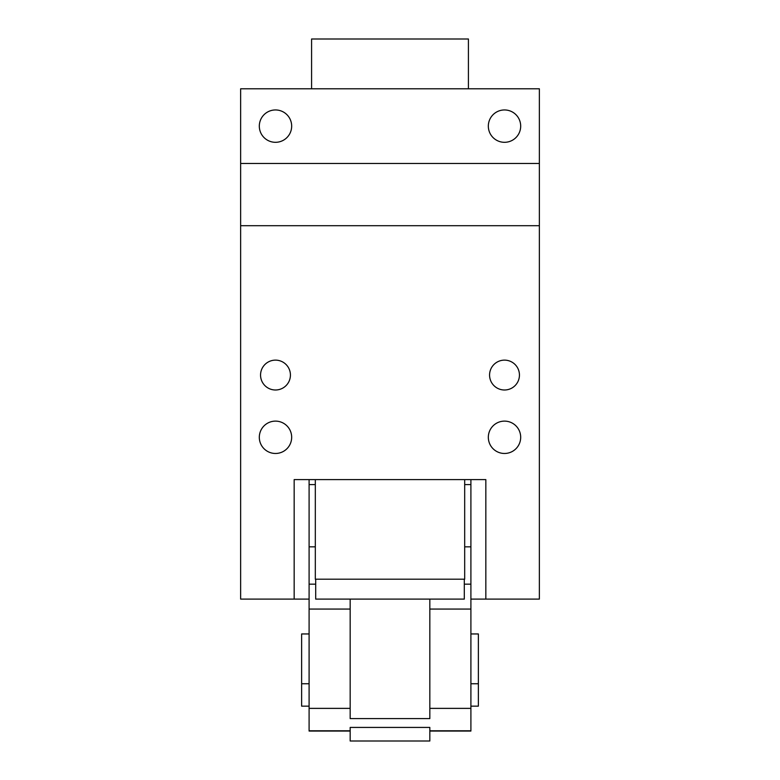 <?xml version="1.0" encoding="UTF-8"?>
<svg xmlns="http://www.w3.org/2000/svg" width="780" height="780" viewBox="0 0 780 780"><rect width="100%" height="100%" fill="white"/><g stroke="black" fill="none" stroke-linecap="round" stroke-linejoin="round"><path stroke-width="1.17" d="M518.71 429.536A16.185 16.185 0 0 0 496.753 423.101A16.185 16.185 0 0 0 490.308 445.058A16.185 16.185 0 0 0 512.265 451.493A16.185 16.185 0 0 0 518.71 429.536M470.906 479.612L470.906 599.108L485.842 599.108L485.842 479.612L294.157 479.612L294.157 599.108L309.094 599.108L309.094 479.612M485.842 599.108L539.36 599.108L539.36 225.703L240.64 225.703L240.64 599.108L294.157 599.108M262.382 382.229A14.937 14.937 0 0 0 282.652 388.167A14.937 14.937 0 0 0 288.6 367.906A14.937 14.937 0 0 0 268.33 361.959A14.937 14.937 0 0 0 262.382 382.229M261.29 445.058A16.185 16.185 0 0 0 283.247 451.493A16.185 16.185 0 0 0 289.692 429.536A16.185 16.185 0 0 0 267.735 423.101A16.185 16.185 0 0 0 261.29 445.058M517.618 367.906A14.937 14.937 0 0 0 497.348 361.959A14.937 14.937 0 0 0 491.4 382.229A14.937 14.937 0 0 0 511.67 388.167A14.937 14.937 0 0 0 517.618 367.906M518.71 118.375A16.185 16.185 0 0 0 496.753 111.93A16.185 16.185 0 0 0 490.308 133.887A16.185 16.185 0 0 0 512.265 140.332A16.185 16.185 0 0 0 518.71 118.375M261.29 133.887A16.185 16.185 0 0 0 283.247 140.332A16.185 16.185 0 0 0 289.692 118.375A16.185 16.185 0 0 0 267.735 111.93A16.185 16.185 0 0 0 261.29 133.887M240.64 163.469L240.64 88.784L539.36 88.784L539.36 163.469L240.64 163.469L240.64 225.703M539.36 163.469L539.36 225.703M315.315 479.612L315.315 579.189L464.685 579.189L464.685 479.612M464.305 579.189L464.305 599.108L315.695 599.108L315.695 579.189M468.419 88.784L468.419 39L311.581 39L311.581 88.784M350.171 599.108L350.171 718.594L429.829 718.594L429.829 599.108M350.171 609.063L309.094 609.063L309.094 599.108M429.829 609.063L470.906 609.063L470.906 599.108M470.906 609.063L470.906 731.045L429.829 731.045M309.094 609.063L309.094 731.045L350.171 731.045M429.829 727.428L350.171 727.428L350.171 741L429.829 741L429.829 727.428M309.094 484.594L315.315 484.594L309.094 484.594M464.685 484.594L470.906 484.594L464.685 484.594M309.094 706.154L301.626 706.154L301.626 633.955L309.094 633.955M470.906 706.154L478.374 706.154L478.374 633.955L470.906 633.955M309.094 584.171L315.695 584.171M464.305 584.171L470.906 584.171M429.829 708.376L470.906 708.376M309.094 708.376L350.171 708.376M309.094 730.782L350.171 730.782M429.829 730.782L470.906 730.782M309.094 546.829L315.315 546.829M464.685 546.829L470.906 546.829M478.374 683.748L470.906 683.748M309.094 683.748L301.626 683.748"/></g></svg>
